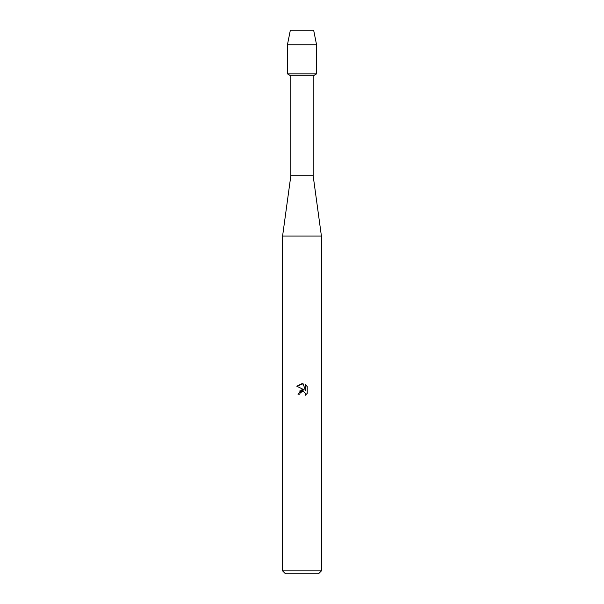 <?xml version="1.0" encoding="UTF-8"?>
<svg xmlns="http://www.w3.org/2000/svg" width="604" height="604" viewBox="0 0 604 604"><rect width="100%" height="100%" fill="white"/><g stroke="black" fill="none" stroke-linecap="round" stroke-linejoin="round"><path stroke-width="0.91" d="M313.65 30.2L290.35 30.2L313.65 30.2L316.564 44.764L316.564 73.884L302 73.884L316.564 73.884L313.166 75.847L313.166 175.809L321.411 236.036L321.411 570.886L282.589 570.886L285.496 573.8L318.504 573.8L321.411 570.886M313.166 175.809L290.834 175.809L290.834 75.847L313.166 75.847M290.834 175.809L282.589 236.036L321.411 236.036M303.125 383.782L296.813 386.22L302 383.661L303.125 383.782L305.39 390.305L305.39 384.718L307.194 386.537L307.194 393.43L305.103 395.431L305.186 393.113L303.676 391.603L302.604 391.392L300.113 392.932L299.818 394.201L297.983 394.201L302 389.61L304.227 389.874L296.806 386.22M299.818 394.201L300.007 393.174M303.533 391.551L305.186 393.113L305.103 395.431L307.194 393.43M304.227 389.874L299.108 391.15M300.113 392.932L301.147 391.807M301.154 391.8L301.826 391.505M301.841 391.498L303.344 391.49M307.194 386.537L305.39 384.718M290.35 30.2L287.436 44.764L287.436 73.884L302 73.884L287.436 73.884L290.834 75.847M287.436 44.764L316.564 44.764M282.589 236.036L282.589 570.886"/></g></svg>
